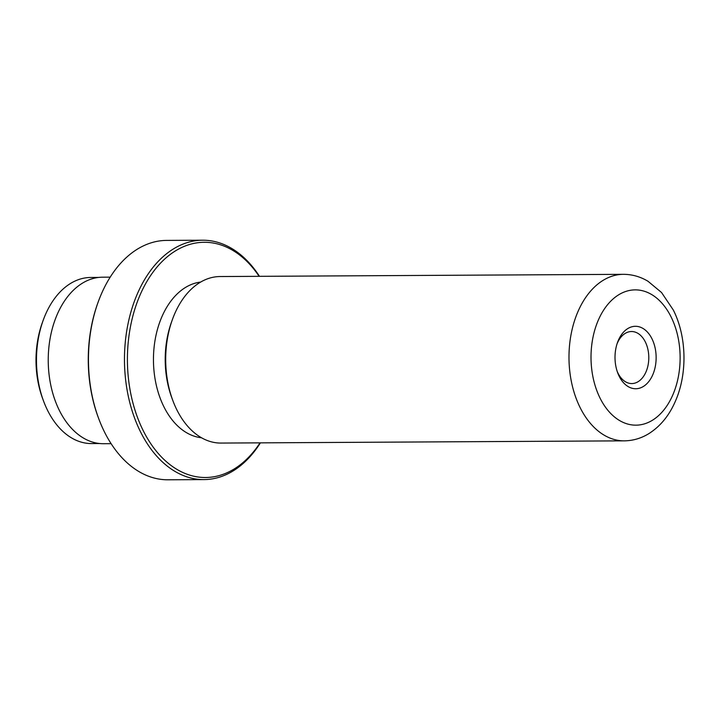 <?xml version="1.0" encoding="UTF-8"?>
<svg xmlns="http://www.w3.org/2000/svg" width="720" height="720" viewBox="0 0 720 720"><rect width="100%" height="100%" fill="white"/><g stroke="black" fill="none" stroke-linecap="round" stroke-linejoin="round"><path stroke-width="1.08" d="M99.657 443.529L91.629 443.574A83.052 54.711 -90.3 0 1 43.506 400.923A83.052 54.711 -90.3 0 1 43.065 320.643A83.052 54.711 -90.3 0 1 45.405 314.685A83.052 54.711 -90.3 0 1 90.72 277.47L98.748 277.425M652.779 374.751A31.221 20.565 -90.3 0 1 617.652 372.708A31.221 20.565 -90.3 0 1 617.49 342.531A31.221 20.565 -90.3 0 1 618.372 340.29A31.221 20.565 -90.3 0 1 646.839 331.479A31.221 20.565 -90.3 0 1 652.779 374.751M617.184 371.385A26.019 17.136 89.7 0 0 631.8 383.562A26.019 17.136 89.7 0 0 645.993 371.898A26.019 17.136 89.7 0 0 646.704 345.186A26.019 17.136 89.7 0 0 631.512 331.524A26.019 17.136 89.7 0 0 617.319 343.188A26.019 17.136 89.7 0 0 617.04 343.863M259.128 276.327A117.612 77.463 89.7 0 0 140.067 294.993A117.612 77.463 89.7 0 0 156.222 451.062A117.612 77.463 89.7 0 0 260.046 442.854M260.406 442.854A119.691 78.84 -90.3 0 1 203.967 479.592A119.691 78.84 -90.3 0 1 134.109 416.754A119.691 78.84 -90.3 0 1 137.358 293.85A119.691 78.84 -90.3 0 1 202.653 240.21A119.691 78.84 -90.3 0 1 259.488 276.327M202.653 240.21L166.635 240.408A119.691 78.84 89.7 0 0 101.34 294.048A119.691 78.84 89.7 0 0 97.956 302.634A119.691 78.84 89.7 0 0 98.595 418.329A119.691 78.84 89.7 0 0 167.949 479.79L203.967 479.592M624.285 440.847L220.995 443.07A83.259 54.846 -90.3 0 1 172.746 400.311A83.259 54.846 -90.3 0 1 172.305 319.824A83.259 54.846 -90.3 0 1 174.654 313.857A83.259 54.846 -90.3 0 1 220.077 276.543L623.367 274.329C632.088 274.338 640.287 276.651 647.982 281.25L661.545 292.509L673.317 310.032C686.718 336.483 687.546 373.653 675.432 401.112C669.258 415.458 660.384 426.303 648.828 433.647C641.178 438.336 632.997 440.739 624.285 440.847A83.259 54.846 -90.3 0 1 575.685 397.134A83.259 54.846 -90.3 0 1 577.944 311.643A83.259 54.846 -90.3 0 1 623.367 274.329M201.51 437.76A78.057 51.417 -90.3 0 1 161.865 316.818A78.057 51.417 -90.3 0 1 200.655 282.069M111.114 443.673L103.536 443.709A83.259 54.846 -90.3 0 1 54.936 399.996A83.259 54.846 -90.3 0 1 57.195 314.505A83.259 54.846 -90.3 0 1 102.618 277.191L110.196 277.146M98.595 418.329L98.217 417.321A117.612 77.463 -90.3 0 1 97.596 303.642L97.956 302.634M172.746 400.311L171.819 397.8A78.057 51.417 -90.3 0 1 171.405 322.344L172.305 319.824M43.506 400.923L42.615 398.511A78.057 51.417 -90.3 0 1 42.201 323.055L43.065 320.643M672.849 394.848A67.653 44.559 89.7 0 0 659.988 301.104A67.653 44.559 89.7 0 0 598.293 320.193A67.653 44.559 89.7 0 0 611.163 413.937A67.653 44.559 89.7 0 0 672.849 394.848"/></g></svg>
